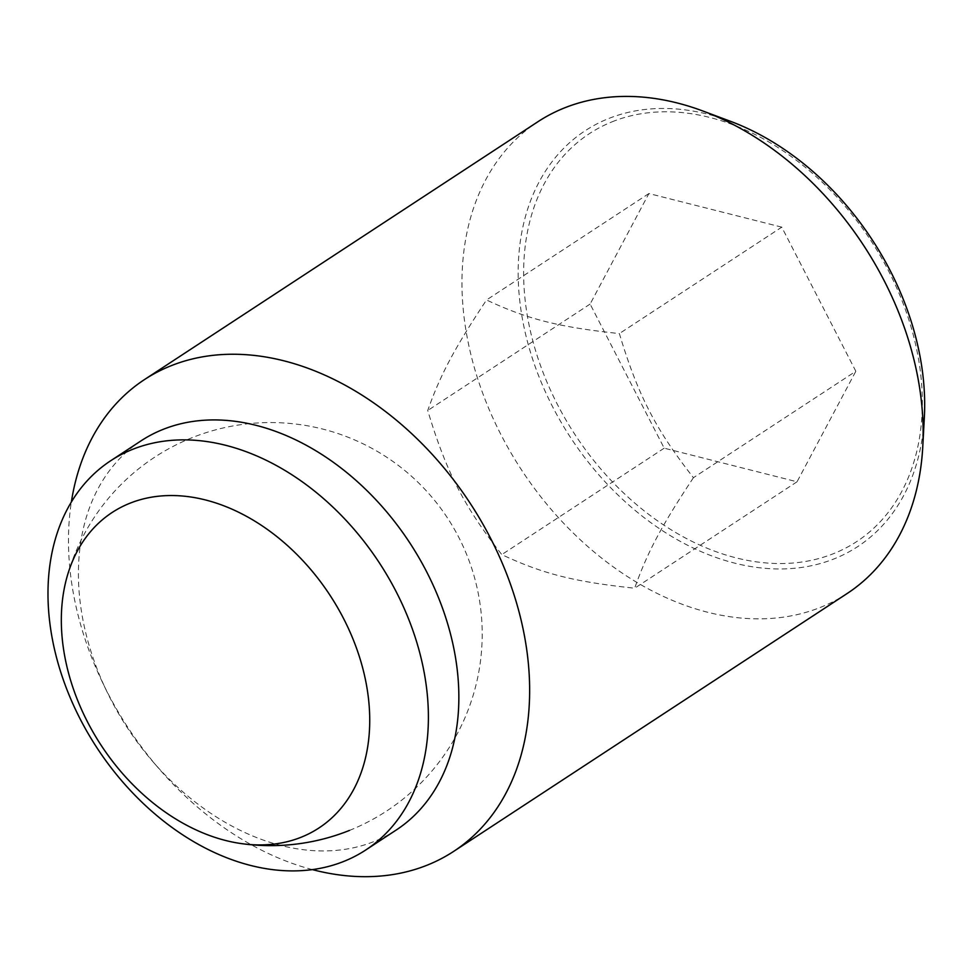 <?xml version="1.0" encoding="UTF-8"?>
<svg xmlns="http://www.w3.org/2000/svg" width="973" height="973" viewBox="0 0 973 973"><rect width="100%" height="100%" fill="white"/><g stroke="black" fill="none" stroke-linecap="round" stroke-linejoin="round"><path stroke-width="0.73" stroke-dasharray="4.87 3.65" d="M693.433 477.694C661.19 526.357 647.361 552.36 634.651 588.215C574.07 581.769 542.825 573.863 501.788 554.61C463.707 505.911 446.279 472.002 427.731 410.497C440.441 374.641 454.269 348.638 486.512 299.976C527.548 319.229 558.794 327.135 619.363 333.581C637.923 395.087 655.34 428.996 693.433 477.694L855.826 371.26L781.769 227.147L619.363 333.581M847.142 593.518A282.048 204.585 56.8 0 1 820.811 607.237A282.048 204.585 56.8 0 1 510.679 452.396A282.048 204.585 56.8 0 1 537.923 121.722M730.382 121.272A248.614 180.333 -123.2 0 0 608.32 118.67A248.614 180.333 -123.2 0 0 552.482 406.495A248.614 180.333 -123.2 0 0 834.481 558.721A248.614 180.333 -123.2 0 0 924.35 417.222M396.181 830.054A232.693 168.791 56.8 0 1 374.471 841.365A232.693 168.791 56.8 0 1 152.846 761.616A232.693 168.791 56.8 0 1 106.738 691.256A232.693 168.791 56.8 0 1 141.085 440.818M612.053 121.832A243.882 176.904 56.8 0 1 888.677 271.151A243.882 176.904 56.8 0 1 833.897 553.503A243.882 176.904 56.8 0 1 557.274 404.172A243.882 176.904 56.8 0 1 612.053 121.832M781.769 227.147L648.906 193.542L590.125 304.062L664.194 448.176L797.045 481.781L855.826 371.26M797.045 481.781L634.651 588.215M648.906 193.542L486.512 299.976M664.194 448.176L501.788 554.61M590.125 304.062L427.731 410.497M312.333 869.594A282.048 204.585 56.8 0 1 158.733 768.415A282.048 204.585 56.8 0 1 102.846 683.143A282.048 204.585 56.8 0 1 71.37 501.922M349.465 830.419A211.53 211.53 0 0 0 466.979 555.303A211.53 211.53 0 0 0 66.967 577.074M152.846 761.616L158.733 768.415M106.738 691.256L102.846 683.143"/><path stroke-width="1.46" d="M129.75 503.309A188.616 136.816 -123.2 0 0 66.967 577.074A188.616 136.816 -123.2 0 0 241.669 843.64A188.616 136.816 -123.2 0 0 301.326 837.169A188.616 136.816 -123.2 0 0 343.7 618.792A188.616 136.816 -123.2 0 0 129.75 503.309M71.37 501.922A282.048 204.585 56.8 0 1 144.478 379.579L537.923 121.722A282.048 204.585 56.8 0 1 564.243 108.003A282.048 204.585 56.8 0 1 702.713 110.946A282.048 204.585 56.8 0 1 922.769 446.716A282.048 204.585 56.8 0 1 847.142 593.518L453.686 851.375A282.048 204.585 56.8 0 1 427.366 865.094A282.048 204.585 56.8 0 1 312.333 869.594M922.769 446.716L924.35 417.222A248.614 180.333 -123.2 0 0 730.382 121.272L702.713 110.946M144.478 379.579A282.048 204.585 56.8 0 1 170.798 365.86A282.048 204.585 56.8 0 1 480.942 520.701A282.048 204.585 56.8 0 1 453.686 851.375M110.642 460.776L141.085 440.818A232.693 168.791 56.8 0 1 162.807 429.507A232.693 168.791 56.8 0 1 418.67 557.237A232.693 168.791 56.8 0 1 396.181 830.054L365.739 850.001A232.693 168.791 56.8 0 1 344.028 861.324A232.693 168.791 56.8 0 1 88.166 733.581A232.693 168.791 56.8 0 1 110.642 460.776A232.693 168.791 56.8 0 1 132.352 449.453A232.693 168.791 56.8 0 1 388.215 577.196A232.693 168.791 56.8 0 1 365.739 850.001M241.669 843.64A211.53 211.53 0 0 0 349.465 830.419"/></g></svg>
